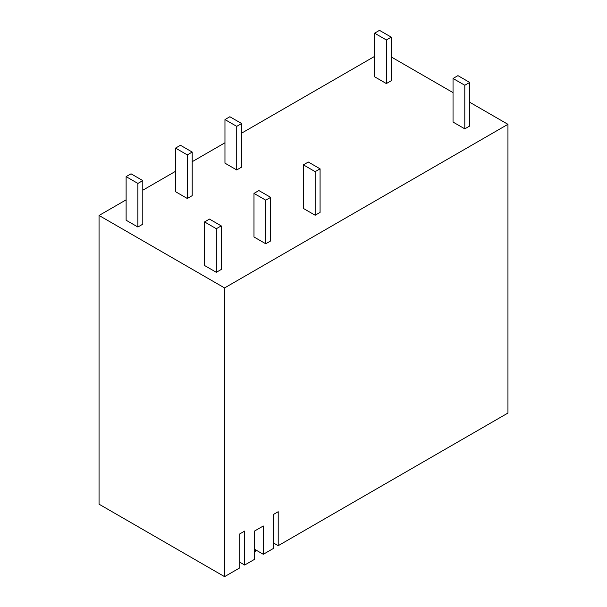 <?xml version="1.0" encoding="UTF-8"?>
<svg xmlns="http://www.w3.org/2000/svg" width="607" height="607" viewBox="0 0 607 607"><rect width="100%" height="100%" fill="white"/><g stroke="black" fill="none" stroke-linecap="round" stroke-linejoin="round"><path stroke-width="0.91" d="M374.587 56.39L241.632 133.153M224.962 142.782L192.207 161.69M175.537 171.311L142.789 190.219M126.119 199.847L99.055 215.47L99.055 504.189L224.567 576.65L239.765 567.879L239.765 533.91L244.667 531.079L244.667 565.041L239.765 562.211M244.667 565.041L254.667 559.267L254.667 530.966L263.301 525.981L263.301 554.29L254.667 549.305M263.301 554.29L273.302 548.516L273.302 514.546L278.203 511.716L278.203 545.685L273.302 542.855M278.203 545.685L507.945 413.041L507.945 124.321L224.567 287.93L224.567 576.65M255.653 549.874L255.653 551.346L256.45 550.337M254.667 550.777L255.653 551.346M99.055 215.47L224.567 287.93M391.257 56.959L453.034 92.621M469.704 102.249L507.945 124.321M204.567 221.919L204.567 265.509L216.327 272.308L221.236 269.478L221.236 225.887L209.468 219.089L204.567 221.919L216.327 228.718L221.236 225.887M253.984 193.39L253.984 236.98L265.752 243.771L270.654 240.941L270.654 197.351L258.885 190.56L253.984 193.39L265.752 200.181L270.654 197.351M453.034 78.47L453.034 122.06L464.795 128.851L469.704 126.021L469.704 82.431L457.936 75.64L453.034 78.47L464.795 85.261L469.704 82.431M126.119 176.629L126.119 220.227L137.888 227.018L142.789 224.188L142.789 180.598L131.021 173.799L126.119 176.629L137.888 183.428L142.789 180.598M175.537 148.1L175.537 191.691L187.305 198.481L192.207 195.651L192.207 152.061L180.446 145.27L175.537 148.1L187.305 154.891L192.207 152.061M374.587 33.18L374.587 76.77L386.356 83.561L391.257 80.731L391.257 37.141L379.489 30.35L374.587 33.18L386.356 39.971L391.257 37.141M303.401 164.861L303.401 208.451L315.17 215.242L320.071 212.412L320.071 168.822L308.303 162.023L303.401 164.861L315.17 171.652L320.071 168.822M224.962 119.571L224.962 163.162L236.722 169.952L241.632 167.122L241.632 123.532L229.863 116.741L224.962 119.571L236.722 126.362L241.632 123.532M216.327 272.308L216.327 228.718M265.752 243.771L265.752 200.181M464.795 128.851L464.795 85.261M137.888 227.018L137.888 183.428M187.305 198.481L187.305 154.891M386.356 83.561L386.356 39.971M315.17 215.242L315.17 171.652M236.722 169.952L236.722 126.362"/></g></svg>

